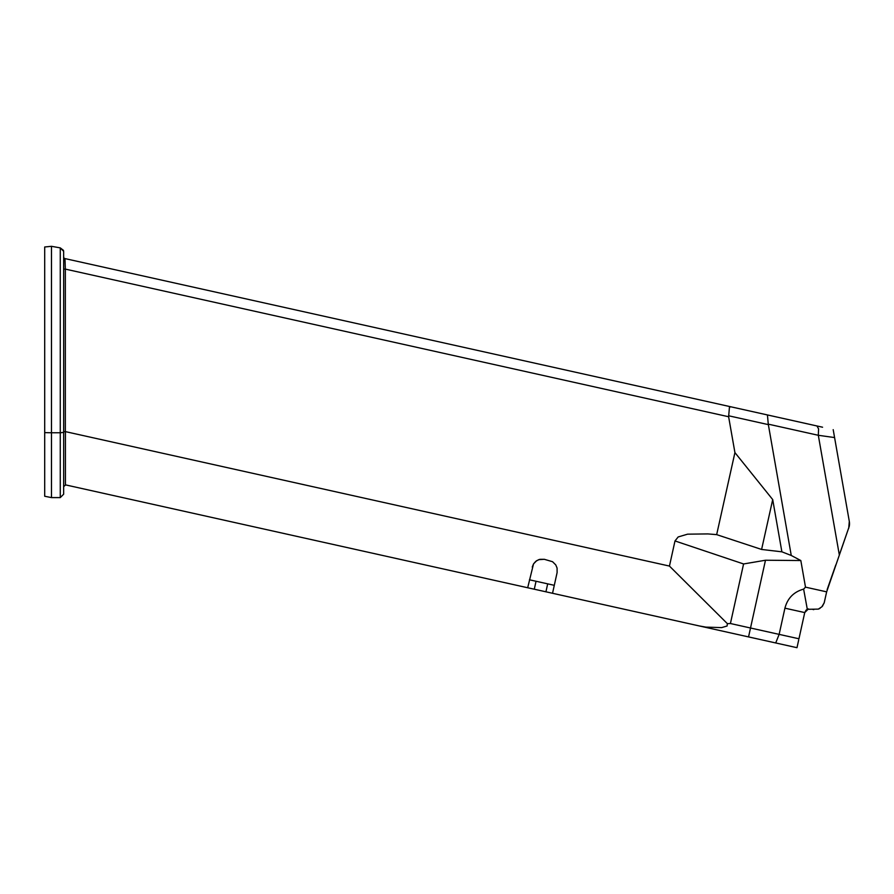 <?xml version="1.0" encoding="UTF-8"?>
<svg xmlns="http://www.w3.org/2000/svg" width="894" height="894" viewBox="0 0 894 894"><rect width="100%" height="100%" fill="white"/><g stroke="black" fill="none" stroke-linecap="round" stroke-linejoin="round"><path stroke-width="1.34" d="M835.778 564.974L827.151 589.571M63.653 486.582L65.709 484.917L527.683 587.749L533.528 563.89L535.785 561.331L538.747 559.655L544.357 559.309L552.548 561.711L555.766 564.907L557.085 568.048L557.107 572.585L552.537 593.281L796.99 647.692L798.7 639.948M808.455 608.915L806.958 609.496M806.477 609.831L804.734 612.58L808.411 608.926M806.008 610.256L804.734 612.58L784.921 608.166L779.132 634.371L750.513 628.001L765.476 560.236L800.823 560.538L791.257 555.476L781.881 551.822L761.599 549.452L772.707 499.578L781.881 551.822M822.357 606.288L824.246 602.657L826.648 591.85L824.167 602.914L822.256 606.4M820.089 608.255L819.463 608.613M813.752 609.63L812.948 609.484L813.752 609.63M822.581 427.22L767.432 414.939L768.27 424.147L818.312 435.289L839.321 554.917L849.255 526.342L826.648 591.85L805.494 587.146L803.628 589.112L807.304 609.306L818.323 609.116L821.865 606.814L824.223 602.735M822.771 605.741L822.279 606.367M820.021 608.3L818.848 608.915M761.599 549.452L716.664 534.634L734.924 452.599L772.707 499.578M716.664 534.634L707.892 533.919L687.587 534.165L678.166 536.959L674.992 540.948L743.573 563.958L765.476 560.236M51.472 497.6L51.472 432.774L44.7 432.618L44.7 496.248L51.472 497.6L60.267 497.6L63.653 494.203L60.267 497.6L60.267 432.774L63.653 432.372L63.653 251.337L60.267 247.884L63.519 250.398M51.472 246.308L60.267 247.884L60.267 432.774L51.472 432.774L51.472 246.308L44.7 246.99L44.7 432.618M63.653 494.203L63.653 432.372M63.653 431.813L65.34 431.612L65.34 269.105L63.653 269.105M734.924 452.599L728.621 416.738L65.34 269.105L64.971 258.589A1.699 1.687 -90 0 1 63.653 256.924M748.546 636.908L750.513 628.001L730.42 623.52L727.358 623.643L669.45 566.07L65.43 431.623A7.331 1.687 -90 0 0 65.34 431.612M729.593 406.558L729.772 407.463M728.621 416.738L729.504 406.502L767.432 414.939L64.971 258.589M767.432 414.939L813.361 425.164M669.45 566.07L674.992 540.948M536.042 581.256L547.687 583.849L545.932 591.806L534.288 589.213L536.042 581.256L529.438 579.793M554.302 585.324L547.687 583.849M816.96 425.969L818.58 428.897L818.312 435.289L834.583 437.568L849.3 521.381A13.589 13.533 90 0 1 849.255 526.342L849.255 526.331A13.589 13.533 -90 0 0 849.3 521.381L848.73 528.276M791.257 555.476L768.27 424.147M833.197 429.668L849.3 521.381M791.503 646.474L775.724 642.954L779.132 634.371L798.957 638.774L804.734 612.58M803.628 589.112C793.771 591.873 787.536 598.231 784.921 608.166M805.494 587.146L800.823 560.538M544.357 559.309L539.842 559.331L536.702 560.661L533.528 563.89L532.254 567.053M727.358 623.643L727.101 626.001L721.637 627.61L705.88 627.119L699.309 625.945M545.932 591.806L552.537 593.281M527.683 587.749L534.288 589.213M65.43 484.883L65.43 431.623M728.632 415.777L768.27 424.605M743.584 563.946L730.42 623.52"/></g></svg>
